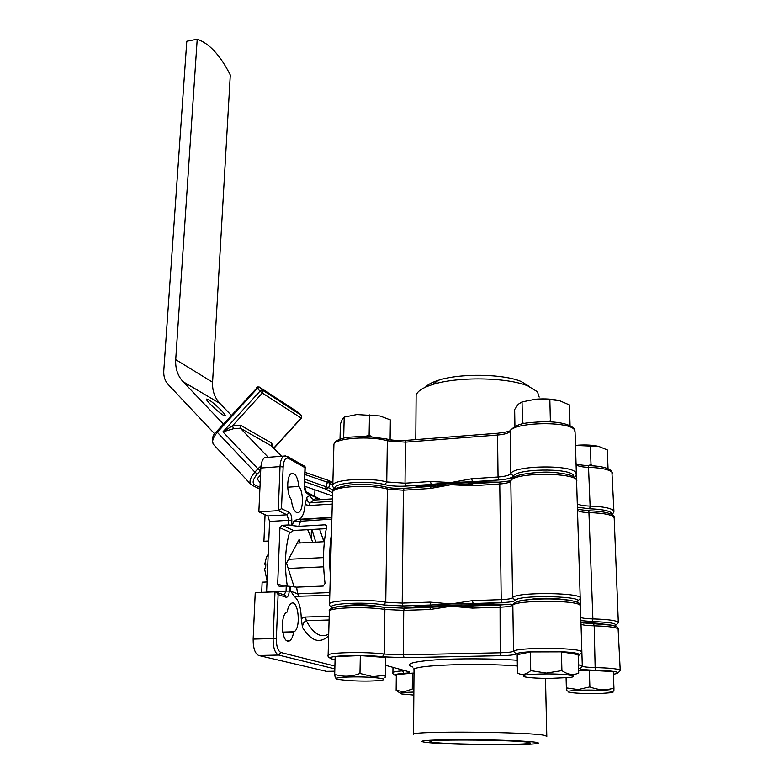 <?xml version="1.0" encoding="UTF-8"?>
<svg xmlns="http://www.w3.org/2000/svg" width="784" height="784" viewBox="0 0 784 784"><rect width="100%" height="100%" fill="white"/><g stroke="black" fill="none" stroke-linecap="round" stroke-linejoin="round"><path stroke-width="1.18" d="M514.921 426.457L514.647 409.503L518.283 404.24L522.046 401.898L535.854 399.193L549.839 399.526L559.658 400.732L569.439 404.926L570.056 425.634M524.957 423.35L522.428 423.066L522.046 401.898M552.544 421.968L550.368 420.832L547.124 421.694M550.368 420.832L549.839 399.526M559.658 400.732C552.985 399.017 545.056 398.507 535.854 399.193M578.69 690.283C569.057 690.773 565.95 691.459 569.4 692.341C576.74 693.438 587.539 693.791 601.769 693.399L610.275 692.762C621.643 691.39 597.143 689.42 578.69 690.283M567.067 690.949L566.362 687.911L578.112 689.577L589.872 686.902C598.025 690.136 606.042 690.537 613.931 688.097L613.892 690.469M578.641 670.82L589.333 670.271L613.304 671.574L613.931 688.097M566.087 677.856L566.362 687.911M589.333 670.271L589.872 686.902M298.175 412.296L298.822 412.776M256.701 387.502L257.358 388.374L259.788 387.355L262.483 390.069L301.438 415.432M223.332 415.167L225.224 415.51C225.469 413.805 213.287 402.241 208.338 399.487L206.349 399.085C206.025 400.742 218.481 412.531 223.332 415.167M261.689 592.351L262.13 582.179L267.03 581.973M223.391 424.046L183.054 381.671C177.684 375.801 175.244 368.451 175.714 359.611L197.215 39.2L186.798 41.229L163.778 370.812C163.464 376.349 164.963 380.946 168.286 384.601L214.718 433.885M260.504 475.124L257.103 478.857L260.17 482.728M265.061 514.686L263.914 541.254L268.755 540.989M231.349 415.324L219.834 403.339C214.63 397.704 212.209 390.667 212.582 382.229L230.3 74.97C220.304 55.282 209.279 43.365 197.215 39.2M311.17 537.344L311.424 529.465M312.767 542.303L307.7 529.68M300.252 542.959L299.155 539.441L286.503 563.118L294.186 587.128M233.485 428.74L222.911 431.847L232.495 425.81L233.485 428.74L240.316 428.172L268.216 457.268M273.734 448.125L301.164 418.058L262.346 393.068L263.003 391.51L262.483 390.069L260.053 391.098L257.358 388.374L217.305 432.317L254.898 472.115L257.926 468.793L222.911 431.847L260.053 391.098L262.346 393.068L232.495 425.81L240.463 425.183L271.676 443.117L273.332 447.713M259.122 386.953L298.704 412.649L301.272 415.226L301.409 418.127L301.291 415.246L298.704 412.649L259.739 387.316L257.946 386.835L216.707 431.376M332.798 484.855L330.26 483.424L329.133 480.631L327.457 482.268L304.937 474.506M304.77 479.22L328.623 487.677L330.26 483.424L327.457 482.268L325.821 486.521L325.879 489.128L304.682 481.758M268.197 554.308L266.442 557.15L264.737 564.215L265.815 563.755L265.629 568.253L264.541 568.704L267.07 580.954M297.195 543.116L324.37 541.695M288.208 568.449L323.645 566.832M323.508 557.61L288.551 559.286M264.737 564.215L265.747 564.607M575.485 445.43L598.829 446.449L607.326 449.947L608.041 468.705M593.155 465.863L591.009 464.775L587.696 465.608M591.009 464.775L590.342 445.655M598.829 446.449C593.047 445.096 586.03 444.675 577.788 445.204M340.011 439.187L340.403 424.075L342.314 419.175L344.196 417.088L356.838 414.55L380.024 415.971L390.373 419.901L390.099 439.746M345.734 437.609L343.686 437.364L344.196 417.088M371.626 436.492L369.117 435.326L365.952 436.188M369.117 435.326L369.509 414.922M380.024 415.971L356.838 414.55M536.638 742.399C539.441 742.928 538.882 743.399 534.972 743.81C518.567 745.741 439.922 744.575 424.899 742.203L423.174 741.909C416.618 740.596 435.757 739.498 466.245 739.616C496.644 739.724 529.582 741.047 536.638 742.399M546.791 736.45L544.998 735.47C531.434 731.864 413.501 730.786 413.521 734.196L414.021 670.281M432.239 742.213L429.936 741.321C431.602 739.067 518.204 739.978 528.896 742.389L530.445 743.026C529.945 745.339 446.909 744.614 432.239 742.213M473.791 605.865L472.938 605.885L472.458 608.09L451.084 606.238L429.936 609.501L430.485 607.316L434.463 607.032L404.328 608.198L403.74 610.364L384.895 609.462C367.324 606.404 329.858 607.531 329.339 611.05L329.319 611.638M383.768 607.228L404.358 608.168L430.22 607.326M495.184 605.14C463.579 604.346 436.414 605.258 413.697 607.884C436.414 605.258 463.579 604.346 495.184 605.14M472.987 605.865L434.463 607.032M529.494 386.571L521.164 381.475C503.132 373.792 459.718 373.164 438.354 380.289C432.004 382.298 427.711 384.591 425.467 387.178M416.108 397.655L416.128 395.312C417.215 391.285 422.635 387.708 432.396 384.591C456.915 376.447 507.287 377.163 527.936 385.963L537.432 391.765L539.176 397.096M418.097 487.413C438.325 483.777 461.962 482.229 489.03 482.787C461.962 482.229 438.325 483.777 418.097 487.413M411.414 487.854L431.22 484.434L450.976 482.552L472.438 481.719L498.516 482.17M332.73 485.923L332.798 485.149C333.367 479.465 369.725 477.221 386.747 481.954L384.934 484.688C390.902 486.07 397.86 486.541 405.808 486.1L431.22 484.434L430.465 481.503L450.976 482.552L471.713 478.759L472.438 481.719L498.751 479.984L498.046 477.005C505.18 476.456 509.443 475.32 510.835 473.614C513.589 465.608 569.752 464.412 575.662 472.321L576.377 474.447L574.623 477.436M546.428 673.917C526.936 674.201 519.763 675.21 524.908 676.925C530.082 677.856 538.304 678.346 549.604 678.405L569.566 677.494C580.836 676.151 566.548 673.858 546.428 673.917M561.413 651.847L530.366 651.925L517.175 654.728L517.469 673.064C521.84 675.445 526.26 674.632 530.719 670.624L546.33 673.084L561.903 670.624C567.675 674.652 573.271 675.475 578.71 673.093L578.161 654.611L561.413 651.847L561.903 670.624M530.366 651.925L530.719 670.624M413.844 692.076L404.926 692.439C400.271 692.85 399.164 693.35 401.594 693.948L413.825 695.075M412.423 673.123L396.322 674.691L396.136 690.371L404.132 691.772L412.296 689.028L412.423 673.123L413.991 673.172M400.359 693.272L396.136 690.371M348.38 680.571C361.444 681.306 372.224 681.247 380.701 680.414C386.933 679.395 384.082 678.405 372.126 677.445C353.329 676.073 328.437 677.543 337.933 679.385L348.38 680.571M335.229 677.67L334.69 674.328L335.15 656.61L360.326 655.571L359.974 673.466L372.714 676.68L385.414 675.22L385.071 677.748M360.326 655.571L385.669 657.502L385.414 675.22M334.69 674.328C342.941 677.102 351.369 676.808 359.974 673.466M287.297 586.02C284.269 566.136 285.053 548.163 289.639 532.101L290.727 532.591L293.51 530.464L326.291 528.641M311.875 529.445L315.805 542.146M430.357 607.433L433.699 607.081M287.659 641.116C281.182 640.146 280.466 614.548 286.826 612.186L287.209 612.02C287.973 607.375 289.335 604.474 291.295 603.347C298.479 599.035 301.272 628.758 293.961 631.786L293.677 631.904C292.902 636.716 291.501 639.715 289.453 640.92L287.659 641.116M296.46 512.442C293.735 510.698 292.05 506.415 291.393 499.584C286.464 494.43 286.542 475.427 291.462 473.487C295.264 472.752 297.734 477.064 298.851 486.443C303.682 491.676 303.565 510.423 298.655 512.422L296.46 512.442M431.739 486.521L450.976 484.728L472.154 483.904M508.718 604.395L473.164 603.553L451.074 603.935L430.749 605.003L402.858 608.227M291.648 525.26L288.551 524.947L288.728 520.311L291.815 520.635L291.648 525.26L292.363 525.594L298.714 526.309L324.978 524.81L326.232 525.211L326.663 526.819C323.116 544.116 322.567 562.99 325.046 583.433L323.194 586.069L296.568 587.147L289.394 586.285L289.218 591.058C288.884 595.34 287.816 597.398 286.033 597.232L278.104 594.527L276.35 592.243L274.988 591.832L255.231 592.606L253.144 639.107L273.097 638.578L274.988 591.832M331.867 519.086L293.363 521.723L296.969 519.576M298.645 519.576L299.459 519.263C302.585 517.264 304.466 512.364 305.113 504.563L306.858 497.252L310.288 495.312C310.758 497.811 312.159 499.212 314.511 499.526L310.15 502.73L332.347 501.329M306.858 497.252C306.75 500.349 307.847 502.172 310.15 502.73L309.2 505.494L305.113 504.563M329.094 619.987L306.289 620.703C303.869 621.82 302.604 624.084 302.487 627.504L301.242 618.498C300.948 607.061 298.577 599.682 294.137 596.359L290.825 591.244L297.695 593.811L329.848 592.577M319.558 529.014L323.91 541.715M562.451 599.505C555.621 597.859 536.599 597.888 530.033 599.554M377.437 606.404C371.459 604.591 351.477 604.239 345.548 605.836M604.092 624.27C599.819 623.182 592.841 622.77 583.159 623.045M472.409 483.875L471.752 485.796L450.976 484.728L430.436 488.471L431.171 486.56M333.014 607.806C322.949 603.778 364.658 601.338 383.827 604.974L403.025 605.954L430.749 605.003L429.965 602.122L451.074 603.935L472.419 600.642L473.164 603.553L501.927 602.573C509.522 602.259 513.941 601.534 515.206 600.417C518.165 594.37 588.99 596.163 576.789 601.965M258.857 511.844L267.824 515.95L269.588 521.438L288.728 520.311L286.993 514.794L278.251 510.649L258.857 511.844L260.827 468.019C261.19 462.452 262.503 458.963 264.767 457.533L266.825 457.376M326.516 671.349L258.74 655.493C255.006 653.689 253.134 648.231 253.144 639.107M314.933 489.824L314.727 496.36M269.588 521.438L266.58 592.165M298.851 486.443L287.689 487.197M293.677 631.904L282.779 632.218M284.239 594.958L286.072 590.803L286.248 586.03L279.751 586.295L278.575 585.942L277.683 584.002L279.917 527.74L282.142 525.309L288.551 524.947M286.248 586.03L289.394 586.285M260.827 468.019L280.025 466.607L278.251 510.649L281.495 508.649L289.227 512.354C290.942 513.598 291.805 516.362 291.815 520.635M304.535 466.166L304.976 467.656L288.365 458.258C285.454 457.297 283.72 460.208 283.142 466.98L281.495 508.649M305.858 491.637L306.848 493.508L319.529 498.987M467.793 483.983L500.368 482.052M301.242 618.498L305.525 617.047L329.192 616.283M329.77 595.36L294.137 596.359M296.881 519.547L301.36 519.42M260.729 470.253L257.23 474.065L254.898 472.115C250.047 477.897 248.802 482.082 251.154 484.669L253.046 485.512L254.506 484.767L259.955 487.472M183.054 381.671L219.834 403.339M175.714 359.611L212.582 382.229M257.23 474.065C252.938 479.259 252.027 482.826 254.506 484.767M281.485 456.259L271.558 445.988L240.316 428.172L240.463 425.183M304.545 486.198L332.494 495.958M332.543 492.793L325.879 489.128L328.623 487.677L333.386 490.314M305.005 472.331L328.986 480.582M272.46 446.811L271.558 445.988L271.676 443.117M260.259 470.753L257.926 468.793L261.003 465.882M213.346 444.312C211.543 439.04 212.65 434.748 216.658 431.435L217.305 432.317C212.582 438.001 211.455 442.205 213.944 444.93L250.498 483.963M517.362 665.979C477.417 662.764 414.609 665.087 414.021 669.467L413.785 668.811M412.943 667.106C404.221 664.195 411.453 661.814 434.62 659.932C457.278 658.344 492.097 658.462 517.264 660.246M613.402 674.201C617.439 673.632 618.811 673.015 617.498 672.329C614.627 671.241 607.198 670.545 595.203 670.232C587.236 670.036 582.179 669.556 580.023 668.811L578.563 668.184M578.455 664.636L582.306 666.322C584.178 666.998 588.608 667.419 595.585 667.596C608.59 667.939 616.636 668.703 619.732 669.899L620.222 670.604L617.831 673.103M620.203 670.242L618.106 628.68C615.028 627.151 607.051 626.2 594.174 625.828L595.203 670.232M578.19 655.63L578.641 654.032C573.016 650.534 518.979 650.534 516.186 653.993C514.49 654.905 509.394 655.463 500.907 655.679L404.103 657.668L382.357 656.796C359.082 653.689 315.05 656.433 335.072 659.579M328.075 655.453L328.124 655.061C328.623 652.337 366.481 651.622 384.238 654.052L403.29 654.836L500.172 652.768C507.611 652.572 512.07 652.072 513.53 651.259C516.46 647.437 575.142 647.417 581.169 651.279L581.885 652.308L579.151 655.14M581.865 651.778L580.454 606.169L579.739 604.846C573.751 599.897 515.715 600.23 512.834 605.179L513.53 651.259L516.186 653.993M516.323 602.014C522.017 598.702 557.375 597.771 571.487 600.613M514.98 602.641L512.834 605.179C511.384 606.238 506.983 606.904 499.624 607.198L472.458 608.09M593.743 623.741L611.628 625.181M593.635 623.741L594.174 625.828C587.265 625.632 582.884 625.113 581.013 624.26M473.173 605.865L500.094 604.954M332.24 609.619C325.772 605.856 364.54 603.866 383.102 607.13L384.895 609.462L384.238 654.052L382.357 656.796M404.103 657.668L403.29 654.836L403.74 610.364L429.936 609.501M392.902 672.799L392.921 672.515C393.509 671.839 396.616 671.29 402.261 670.888L404.897 670.643M385.552 665.302L408.68 671.692C410.885 672.407 409.238 672.966 403.76 673.368L402.27 669.918M580.023 668.811L582.306 666.322L581.875 652.347M500.907 655.679L500.172 652.768L500.065 604.983L510.776 604.15L512.873 604.66C515.362 597.183 570.517 597.241 579.062 603.151L580.493 605.611M403.76 673.368C395.881 673.966 393.392 674.75 396.312 675.73M500.28 604.954L469.44 605.875M408.68 671.692L407.602 671.388M576.348 473.34L575.064 431.994L574.349 429.622C568.469 420.802 512.903 422.253 510.188 431.21C508.816 433.121 504.592 434.395 497.536 435.032L498.046 477.005L471.713 478.759M613.911 511.148L611.922 472.164C608.913 469.43 601.201 467.823 588.784 467.342C582.14 467.097 577.896 466.215 576.083 464.696M612.441 473.115L611.549 471.047C608.051 467.744 600.348 465.941 588.451 465.627L590.097 506.082C602.631 506.542 610.403 507.993 613.431 510.443L613.941 511.913L612.118 514.716M611.638 514.422L611.285 512.785C608.472 510.551 601.289 509.218 589.744 508.796L577.396 507.228M573.908 476.927L573.231 474.967C567.734 467.734 515.999 468.812 513.383 476.143C511.766 478.083 506.895 479.367 498.751 479.984M384.934 484.688C367.657 479.916 331.162 482.973 335.18 488.706M513.383 476.143L510.835 473.614L510.208 430.857C509.208 430.475 512.373 431.396 497.889 433.219L497.536 435.032L405.446 442.156L387.345 440.804L386.747 481.954L405.034 483.199L430.465 481.503M385.953 438.824L387.345 440.804C370.509 435.561 334.503 438.138 333.915 444.499L333.886 445.567M406.2 440.363L405.446 442.156L405.034 483.199L405.808 486.1M576.377 474.496L576.554 480.21M577.289 503.7C579.121 505.053 583.394 505.856 590.097 506.082L589.744 508.796M576.044 463.697C577.563 464.608 581.689 465.255 588.451 465.627L588.314 465.627M575.093 431.014L573.947 428.378C568.939 423.909 558.708 421.674 543.243 421.665C528.436 422.801 517.068 422.272 510.208 430.857L511.07 429.358M334.523 489.177C332.769 486.844 332.191 485.502 332.798 485.149L333.915 444.499C334.337 441.265 338.884 438.854 347.567 437.276L366.334 436.198L386.522 438.991C391.951 440.363 398.419 440.824 405.926 440.383L498.114 433.209M323.772 541.724L322.371 536.325M296.568 587.147L297.695 593.811L298.969 596.516M330.329 574.858C329.162 560.305 329.545 546.566 331.465 533.649M331.897 517.695L301.183 519.498L298.714 526.309M292.363 525.594L293.363 521.723M305.525 617.047L306.289 620.703C313.11 633.443 320.313 638.049 327.898 634.54M328.663 635.755C319.95 644.085 311.228 641.332 302.487 627.504M290.825 591.244L290.129 586.55M278.104 594.527L276.35 638.793C276.37 646.428 277.889 651.004 280.917 652.523L334.905 666.057M509.708 480.631L511.06 480.171M614.921 625.946C618.262 623.672 610.824 622.222 592.586 621.585L580.905 620.614M329.476 604.307L329.535 603.798C330.044 600.083 368.647 598.966 385.757 602.239L402.221 603.092L403.407 490.216L387.384 489.079C370.754 484.238 333.171 486.325 332.602 492.009L332.583 492.94M383.827 604.974L385.757 602.239L387.384 489.079L385.836 486.991M618.311 622.329L614.195 518.322C613.813 515.098 605.513 513.187 589.303 512.589C583.286 512.422 579.454 511.746 577.818 510.57L577.494 510.266M580.797 617.331L581.14 617.527C582.796 618.311 586.716 618.772 592.88 618.919L588.862 510.805M592.586 621.585L592.88 618.919C609.501 619.409 617.988 620.712 618.331 622.819L615.136 625.857M580.846 618.762L577.465 509.424M580.199 597.869L576.603 481.611C581.316 472.34 513.04 471.743 510.805 481.023C509.776 482.513 506.092 483.503 499.761 483.983L471.752 485.796M472.419 600.642L501.211 599.633C507.718 599.358 511.511 598.731 512.579 597.761L510.805 481.023L511.746 479.083M515.206 600.417L512.579 597.761C514.921 591.695 585.187 592.528 580.219 598.584L576.838 601.975M501.927 602.573L501.211 599.633L499.761 483.983L500.133 482.062L510.815 480.827C511.001 476.143 522.007 473.242 543.822 472.125C554.082 471.801 569.243 474.124 572.516 476.153C575.28 477.544 576.642 479.367 576.603 481.611M430.436 488.471L403.407 490.216L404.201 488.324M403.025 605.954L402.221 603.092L429.965 602.122M306.848 493.508C305.221 492.244 304.398 489.539 304.368 485.394L304.976 467.656M283.142 466.98L280.025 466.607C280.358 461.021 281.632 457.513 283.828 456.082L285.68 455.876M325.566 671.369L334.778 671.212M334.837 668.879L278.604 655.052C274.949 653.248 273.116 647.751 273.097 638.578L276.35 638.793M258.74 655.493L278.604 655.052L280.917 652.523M289.218 591.058L266.629 591.567M289.227 512.354L286.993 514.794L267.824 515.95M286.033 597.232L285.121 595.262L284.102 594.909M286.954 456.21L288.365 458.258M319.931 499.104L306.152 491.842L304.368 485.394M277.683 584.002L283.641 586.138M279.917 527.74L289.639 532.101M282.142 525.309L293.51 530.464M324.978 524.81L326.516 525.564M296.185 519.547L331.906 517.636M332.279 504.063L309.2 505.494M272.362 446.713L281.583 456.249M273.89 448.291L301.379 418.166M305.005 472.35L328.917 480.572L332.857 482.758M252.487 485.463L259.876 489.108M266.442 557.15L268.177 554.876M618.615 629.18L617.478 627.161C613.235 624.985 605.336 623.848 593.762 623.75L580.964 622.692M546.781 736.029L545.488 678.376M331.946 658.854C328.751 657.766 327.477 656.502 328.124 655.061L329.339 611.05C328.349 609.423 331.808 607.874 339.707 606.395C354.26 604.954 368.96 605.238 383.817 607.257L404.328 608.198M396.136 675.671C393.588 674.897 392.51 673.848 392.921 672.515L392.99 667.351M438.354 380.289L432.396 384.591M521.164 381.475L527.936 385.963M416.128 395.312L415.785 439.618M320.391 499.643C317.324 497.918 315.364 497.879 314.511 499.526L313.747 500.065L332.416 498.879M332.769 607.835C330.299 606.816 329.221 605.464 329.535 603.798L332.602 492.009C331.426 489.647 337.1 487.315 349.625 484.992C363.394 483.846 375.673 484.571 386.483 487.168C391.245 488.265 397.057 488.657 403.917 488.344L435.806 486.041M264.767 457.533L283.828 456.082L287.708 456.611L305.005 466.431M298.655 512.422L296.695 512.54M289.453 640.92L287.267 640.969M293.961 631.786L282.759 632.1M276.35 592.243L284.024 594.88M305.192 467.088L304.555 485.57M577.455 509.286L589 510.786C613.059 511.56 614.411 516.235 614.205 517.714M278.575 585.942L279.545 586.295M331.906 517.352L299.459 519.263"/></g></svg>
